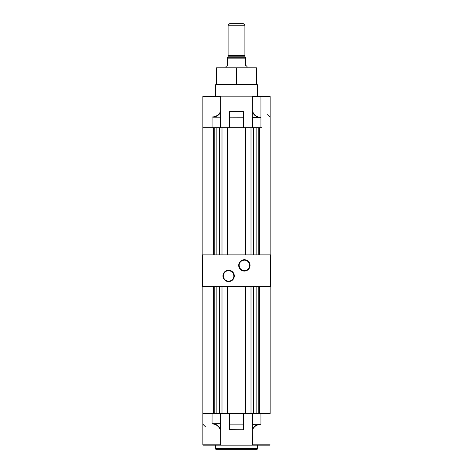 <?xml version="1.0" encoding="UTF-8"?>
<svg xmlns="http://www.w3.org/2000/svg" width="473" height="473" viewBox="0 0 473 473"><rect width="100%" height="100%" fill="white"/><g stroke="black" fill="none" stroke-linecap="round" stroke-linejoin="round"><path stroke-width="0.71" d="M236.5 84.129L256.472 84.129L216.528 84.129L215.475 84.827L257.525 84.827L256.472 84.129L257.525 84.827L215.475 84.827L215.475 96.179L215.475 84.827L216.528 84.129L236.5 84.129L236.5 67.799L236.5 84.129M256.472 67.799L216.528 67.799L256.472 67.799L256.472 84.129M257.525 96.179L257.525 84.827L257.525 96.179M203.041 127.71L202.864 96.492L202.864 117.617M269.728 96.179L270.136 96.492L269.823 96.179L252.363 96.303L252.298 111.415L253.936 113.904L255.917 115.838L258.323 117.073L260.936 117.493L260.936 96.492L252.298 96.492L260.936 96.492L260.936 117.493L258.5 117.369L256.289 116.405L253.558 113.946L252.298 111.776L252.298 127.71L252.298 111.776C253.83 115.069 256.283 117.02 259.671 117.617L252.322 117.41L260.936 117.493L260.936 127.71L260.936 117.493C257.052 117.31 254.249 115.282 252.529 111.415L252.487 111.415M270.036 117.103L267.641 114.655M220.388 117.198L220.388 127.71L212.064 127.71L212.064 117.062C216.202 116.861 219.088 114.915 220.702 111.232L220.607 117.115L213.441 117.198L217.757 115.524L220.702 112.136C219.194 114.963 216.776 116.654 213.441 117.198L220.388 117.198L220.388 127.71L212.064 127.71L212.064 117.062L214.825 116.654L217.332 115.459L219.354 113.597L220.702 111.232L220.702 116.902L220.388 117.198M220.702 127.71L220.702 112.136L220.702 127.71M229.405 117.334L229.405 127.71L229.405 117.334M229.718 127.71L229.5 111.687L229.405 111.995L229.718 111.563L243.282 111.563L243.282 117.198L243.595 117.334L243.4 111.598L243.282 127.71L229.718 127.71L229.718 117.198L243.282 117.198L243.282 127.71L229.718 127.71M243.5 117.239L229.718 117.198L229.718 111.563L243.4 111.598L243.5 117.239M243.595 127.71L243.595 117.334L243.595 127.71M252.612 127.71L252.612 117.617L252.612 127.71L260.936 127.71L252.612 127.71M270.136 96.492L260.936 96.492L270.136 96.492L270.136 254.894L270.089 117.091M220.702 111.835L220.702 96.492L202.864 96.492L220.702 96.492L220.702 111.835M269.959 127.71L270.136 117.334M202.864 117.493L202.864 254.894M252.298 111.415L252.298 96.492L252.635 96.179L220.365 96.179L220.702 96.492L220.365 96.179L208.906 96.179M269.823 96.179L203.201 96.179M220.046 96.179L220.536 96.179M252.298 124.032L252.298 111.776L252.298 124.032M260.936 127.71L261.569 127.71M253.528 127.71L219.472 127.71L221.997 127.71L221.997 254.894L221.997 127.71L245.434 127.71L245.434 254.894L245.434 127.71L253.528 127.71L253.528 254.894L253.528 127.71M212.294 127.71L202.876 127.71M251.003 254.894L251.003 127.71L251.003 254.894M227.566 254.894L227.566 127.71L227.566 254.894M219.472 254.894L219.472 127.71L219.472 254.894M212.064 127.71L202.864 127.71M213.364 254.894L213.364 127.71L213.364 254.894M216.871 127.71L216.871 254.894L216.871 127.71M214.766 127.71L214.766 254.894L214.766 127.71M258.234 254.894L258.234 127.71L258.234 254.894M259.636 127.71L259.636 254.894L259.636 127.71M256.13 254.894L256.13 127.71L256.13 254.894M260.936 413.615L260.936 424.263L258.175 424.671L255.668 425.86L253.646 427.728L252.298 430.087L252.612 413.615L260.936 413.615L260.936 424.263L252.612 424.121L252.612 413.615L270.136 413.615L270.136 286.425L270.136 413.615L261.569 413.615M253.528 413.615L219.472 413.615L219.472 286.425L219.472 413.615L221.997 413.615L221.997 286.425L221.997 413.615L227.566 413.615L227.566 286.425L227.566 413.615L245.434 413.615L245.434 286.425L245.434 413.615L251.003 413.615L251.003 286.425L251.003 413.615L253.528 413.615L253.528 286.425L253.528 413.615M212.294 413.615L202.876 413.615M202.864 286.425L202.864 413.615L202.864 286.425L202.864 413.615L220.388 413.615L212.064 413.615L212.064 423.832L212.064 413.615M213.364 413.615L213.364 286.425L213.364 413.615M216.871 286.425L216.871 413.615L216.871 286.425M214.766 286.425L214.766 413.615L214.766 286.425M258.234 413.615L258.234 286.425L258.234 413.615M259.636 286.425L259.636 413.615L259.636 286.425M256.13 413.615L256.13 286.425L256.13 413.615M270.136 413.615L270.136 286.425L269.959 413.615M252.511 445.123L252.298 430.087L252.298 444.833L270.136 444.833L269.823 445.146L203.177 445.146L220.365 445.146L220.702 444.833L202.864 444.833A0.313 0.313 0 0 0 203.177 445.146L203.177 445.146A0.313 0.313 0 0 1 202.864 444.833L220.702 444.833L220.702 429.904L220.702 444.833L220.365 445.146L269.787 445.146M216.214 449.35L256.786 449.35A0.733 0.733 0 0 0 257.525 448.617L215.475 448.617A0.733 0.733 0 0 0 216.214 449.35L256.786 449.35A0.733 0.733 0 0 0 257.525 448.617L257.525 445.146L257.525 448.617L215.475 448.617L215.475 445.146L215.475 448.617A0.733 0.733 0 0 0 216.214 449.35L216.309 449.35M229.718 413.615L243.282 413.615L243.282 424.121L229.718 424.121L229.718 413.615L243.282 413.615L243.282 429.762L229.5 429.632L229.405 413.615L229.429 424.039L243.282 424.121L243.282 429.762L229.718 429.762L229.718 413.615M220.578 429.904L219.064 427.421L217.083 425.481L214.677 424.251L212.064 423.832L220.388 423.707L220.388 413.615L220.388 423.707L213.329 423.707L215.635 424.358L217.716 425.611L219.442 427.379L220.702 429.549L220.702 413.615L220.702 424.045L220.388 423.707L220.702 429.549C219.17 426.256 216.711 424.311 213.329 423.707L212.064 423.832C215.936 424.033 218.739 426.055 220.471 429.904L220.702 429.904M202.864 413.615L202.864 444.833M252.954 445.146L252.464 445.146M243.595 429.33L243.282 429.762L243.595 429.33L243.595 413.615L243.595 423.985L243.282 424.121L243.595 423.985L243.595 429.33M252.298 424.417L252.298 413.615L252.298 424.417L259.559 424.121L255.243 425.795L252.298 429.188L252.298 424.417M229.405 423.985L229.718 429.762L229.718 424.121L229.405 423.985M203.059 424.447L205.359 426.67M260.936 424.263C256.804 424.476 253.924 426.421 252.298 430.087L252.298 429.188C253.812 426.368 256.23 424.677 259.559 424.121L260.919 424.257M270.136 444.833L252.298 444.833M228.092 55.601L228.092 25.229L229.665 23.65L243.335 23.65L244.908 25.229L244.908 55.601L244.908 25.229L243.335 23.65L229.665 23.65L228.092 25.229L244.908 25.229L228.092 25.229L228.092 55.601M228.039 56.813L228.039 55.601L244.961 55.601L244.961 56.813A0.473 0.473 0 0 0 245.434 57.286L227.566 57.286A0.473 0.473 0 0 0 228.039 56.813L244.961 56.813L244.961 55.601L228.039 55.601L228.039 56.813A0.473 0.473 0 0 1 227.566 57.286L245.434 57.286A0.473 0.473 0 0 1 244.961 56.813L228.039 56.813M227.466 65.191L227.554 58.865L227.554 64.836L227.01 65.848L227.466 65.191M226.709 66.049L226.248 66.196L226.709 66.049M226.017 66.22L225.988 67.799L226.248 66.196M247.012 66.22L247.012 67.799L247.012 66.22L246.291 66.049L247.012 66.22M246.545 66.149L245.446 64.836L245.446 58.865L227.554 58.865L245.446 58.865L245.434 57.286L227.566 57.286L227.566 58.853M245.434 58.853L245.446 64.836M245.434 57.286L245.434 58.226M227.566 58.226L227.566 57.286M245.534 65.191L245.99 65.848M227.33 65.475L227.01 65.848M244.381 260.15L244.381 259.73A5.676 5.676 0 0 1 250.057 265.406A5.676 5.676 0 0 1 244.381 271.082L246.557 270.651L248.396 269.421L249.626 267.576L250.057 265.406L249.105 262.255L246.557 260.162L243.276 259.837L240.373 261.392L238.818 264.301L239.137 267.576L241.23 270.124L243.276 270.97L244.381 271.082L244.381 270.662A5.256 5.256 0 0 0 249.638 265.406A5.256 5.256 0 0 0 244.381 260.15A5.256 5.256 0 0 0 239.125 265.406A5.256 5.256 0 0 0 244.381 270.662L244.381 271.082A5.676 5.676 0 0 1 238.705 265.406A5.676 5.676 0 0 1 244.381 259.73L244.381 260.15A5.256 5.256 0 0 1 249.638 265.406A5.256 5.256 0 0 1 244.381 270.662A5.256 5.256 0 0 1 239.125 265.406A5.256 5.256 0 0 1 244.381 260.15L242.371 260.552M228.619 270.662L228.619 270.243A5.676 5.676 0 0 1 234.295 275.919A5.676 5.676 0 0 1 228.619 281.595L231.77 280.637L233.863 278.089L234.182 274.807L232.627 271.904L229.724 270.349L226.443 270.674L223.895 272.761L222.943 275.919L223.374 278.089L224.604 279.927L226.443 281.163L228.619 281.595L228.619 281.175A5.256 5.256 0 0 0 233.875 275.919A5.256 5.256 0 0 0 228.619 270.662A5.256 5.256 0 0 0 223.362 275.919A5.256 5.256 0 0 0 228.619 281.175L228.619 281.595A5.676 5.676 0 0 1 222.943 275.919A5.676 5.676 0 0 1 228.619 270.243L228.619 270.662A5.256 5.256 0 0 1 233.875 275.919A5.256 5.256 0 0 1 228.619 281.175A5.256 5.256 0 0 1 223.362 275.919A5.256 5.256 0 0 1 228.619 270.662L226.608 271.059M202.338 286.425L270.662 286.425L270.662 254.894L270.662 286.425L202.338 286.425L202.338 254.894L270.662 254.894L202.338 254.894L202.338 286.425M228.619 281.175L230.629 280.773M231.539 280.288L232.332 279.632M232.988 278.839L233.768 276.942M233.875 275.919L233.473 273.908M232.988 272.998L232.332 272.2M231.539 271.549L229.642 270.763M225.698 271.549L224.9 272.2M224.249 272.998L223.463 274.89M223.362 275.919L223.759 277.929M224.249 278.839L224.9 279.632M225.698 280.288L227.59 281.068M244.381 270.662L246.392 270.26M247.302 269.776L248.1 269.119M248.751 268.327L249.537 266.429M249.638 265.406L249.241 263.396M248.751 262.485L248.1 261.687M247.302 261.037L245.41 260.251M241.461 261.037L240.668 261.687M240.012 262.485L239.232 264.377M239.125 265.406L239.527 267.416M240.012 268.327L240.668 269.119M241.461 269.776L243.359 270.562M202.864 96.492L203.177 96.179M216.528 84.129L216.528 67.799"/></g></svg>
